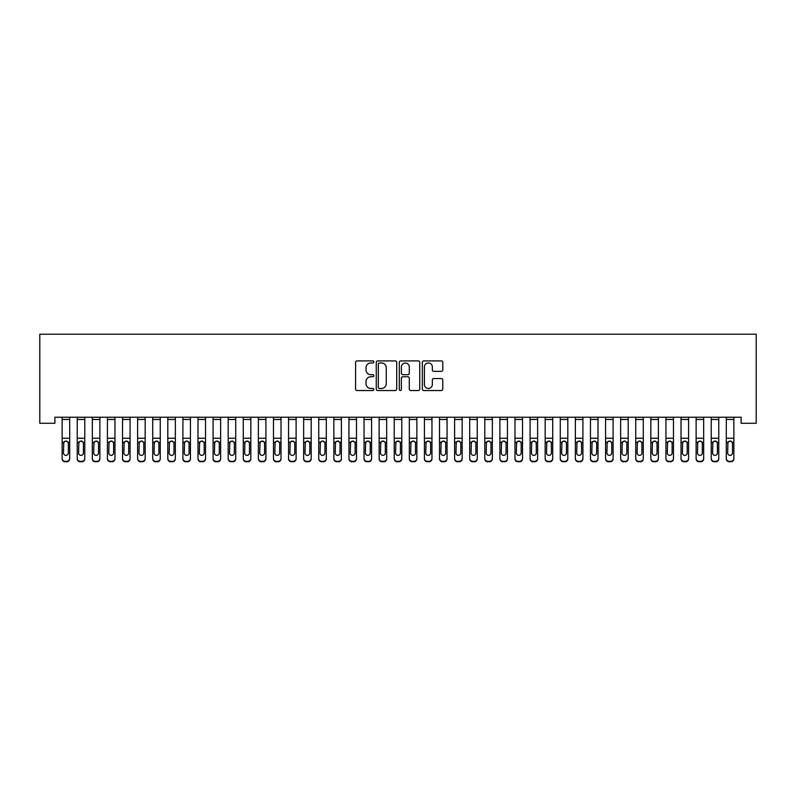 <?xml version="1.0" encoding="UTF-8"?>
<svg xmlns="http://www.w3.org/2000/svg" width="796" height="796" viewBox="0 0 796 796"><rect width="100%" height="100%" fill="white"/><g stroke="black" fill="none" stroke-linecap="round" stroke-linejoin="round"><path stroke-width="1.19" d="M373.851 361.941A1.035 1.035 0 0 0 372.817 360.906L357.066 360.906A1.483 1.483 0 0 0 355.583 362.389L355.583 389.055A1.483 1.483 0 0 0 357.066 390.538L372.817 390.538A1.035 1.035 0 0 0 373.851 389.503A1.035 1.035 0 0 0 372.817 388.458L370.777 388.458A4.746 4.746 0 0 1 366.031 383.722L366.031 381.503A4.746 4.746 0 0 1 370.777 376.757L372.817 376.757A1.035 1.035 0 0 0 373.851 375.722A1.035 1.035 0 0 0 372.817 374.687L370.777 374.687A4.746 4.746 0 0 1 366.031 369.941L366.031 367.722A4.746 4.746 0 0 1 370.777 362.976L372.817 362.976A1.035 1.035 0 0 0 373.851 361.941M441.302 371.354A1.483 1.483 0 0 0 442.785 369.871L442.785 362.389A1.483 1.483 0 0 0 441.302 360.906L423.82 360.906A1.483 1.483 0 0 0 422.338 362.389L422.338 389.055A1.483 1.483 0 0 0 423.82 390.538L441.302 390.538A1.483 1.483 0 0 0 442.785 389.055L442.785 380.02A1.483 1.483 0 0 0 441.302 378.538L433.82 378.538A1.483 1.483 0 0 0 432.337 380.02L432.337 384.498A3.96 3.96 0 0 1 428.377 388.458A3.96 3.96 0 0 1 424.407 384.498L424.407 366.946A3.96 3.96 0 0 1 428.377 362.976A3.96 3.96 0 0 1 432.337 366.946L432.337 369.871A1.483 1.483 0 0 0 433.82 371.354L441.302 371.354M741.106 417.233L54.894 417.233L54.894 423.273L39.8 423.273L39.8 334.211L756.2 334.211L756.2 423.273L741.106 423.273L741.106 417.233M396.707 362.389A1.483 1.483 0 0 0 395.224 360.906L377.742 360.906A1.483 1.483 0 0 0 376.259 362.389L376.259 389.055A1.483 1.483 0 0 0 377.742 390.538L395.224 390.538A1.483 1.483 0 0 0 396.707 389.055L396.707 362.389M400.776 360.906L418.258 360.906A1.483 1.483 0 0 1 419.741 362.389L419.741 389.055A1.483 1.483 0 0 1 418.258 390.538L410.776 390.538A1.483 1.483 0 0 1 409.293 389.055L409.293 378.239A1.483 1.483 0 0 0 407.821 376.757L402.856 376.757A1.483 1.483 0 0 0 401.373 378.239L401.373 389.503A1.035 1.035 0 0 1 400.338 390.538A1.035 1.035 0 0 1 399.293 389.503L399.293 362.389A1.483 1.483 0 0 1 400.776 360.906M379.364 362.976A1.035 1.035 0 0 0 378.329 364.011L378.329 387.423A1.035 1.035 0 0 0 379.364 388.458L381.513 388.458A4.746 4.746 0 0 0 386.259 383.722L386.259 367.722A4.746 4.746 0 0 0 381.513 362.976L379.364 362.976M409.293 367.016A3.96 3.96 0 0 0 405.333 363.056A3.96 3.96 0 0 0 401.373 367.016L401.373 373.205A1.483 1.483 0 0 0 402.856 374.687L407.821 374.687A1.483 1.483 0 0 0 409.293 373.205L409.293 367.016M62.138 442.715L62.138 458.795A3.015 2.995 180 0 0 65.163 461.789L66.665 461.352A3.015 2.995 -0 0 0 69.69 458.357L69.69 458.795A3.015 2.995 180 0 1 66.665 461.789M68.327 452.964L68.327 443.402L68.327 452.964A2.418 2.398 180 0 1 65.919 455.362A2.418 2.398 180 0 0 68.327 452.964M63.501 453.392L63.501 452.964A2.418 2.398 180 0 0 65.919 455.362M64.655 441.322L63.501 443.173M67.172 441.322L65.919 440.964L68.058 442.287L68.327 443.402M62.138 458.357A3.015 2.995 -0 0 0 65.163 461.352L65.163 461.789A3.015 2.995 180 0 1 62.138 458.795L62.138 417.263L69.69 417.263L69.69 458.795M65.163 461.352L66.665 461.352M62.138 442.287L63.77 442.287L63.501 452.964M63.77 442.287L65.919 440.964M77.232 442.715L77.232 458.795A3.015 2.995 180 0 0 80.257 461.789L81.759 461.352A3.015 2.995 -0 0 0 84.784 458.357L84.784 458.795A3.015 2.995 180 0 1 81.759 461.789M83.421 452.964L83.421 443.402L83.421 452.964A2.418 2.398 180 0 1 81.013 455.362A2.418 2.398 180 0 0 83.421 452.964M78.595 453.392L78.595 452.964A2.418 2.398 180 0 0 81.013 455.362M79.749 441.322L78.595 443.173M82.267 441.322L81.013 440.964L83.152 442.287L83.421 443.402M92.326 442.715L92.326 458.795A3.015 2.995 180 0 0 95.351 461.789L96.863 461.352A3.015 2.995 -0 0 0 99.878 458.357L99.878 458.795A3.015 2.995 180 0 1 96.863 461.789M98.515 452.964L98.515 443.402L98.515 452.964A2.418 2.398 180 0 1 96.107 455.362A2.418 2.398 180 0 0 98.515 452.964M93.689 453.392L93.689 452.964A2.418 2.398 180 0 0 96.107 455.362M94.843 441.322L93.689 443.173M97.361 441.322L96.107 440.964L98.256 442.287L98.515 443.402M77.232 458.357A3.015 2.995 -0 0 0 80.257 461.352L80.257 461.789A3.015 2.995 180 0 1 77.232 458.795L77.232 417.263L84.784 417.263L84.784 458.795M80.257 461.352L81.759 461.352M77.232 442.287L78.864 442.287L78.595 452.964M78.864 442.287L81.013 440.964M92.326 458.357A3.015 2.995 -0 0 0 95.351 461.352L95.351 461.789A3.015 2.995 180 0 1 92.326 458.795L92.326 417.263L99.878 417.263L99.878 458.795M95.351 461.352L96.863 461.352M92.326 442.287L93.958 442.287L93.689 452.964M93.958 442.287L96.107 440.964M107.42 442.715L107.42 458.795A3.015 2.995 180 0 0 110.445 461.789L111.957 461.352A3.015 2.995 -0 0 0 114.972 458.357L114.972 458.795A3.015 2.995 180 0 1 111.957 461.789M113.609 452.964L113.609 443.402L113.609 452.964A2.418 2.398 180 0 1 111.201 455.362A2.418 2.398 180 0 0 113.609 452.964M108.783 453.392L108.783 452.964A2.418 2.398 180 0 0 111.201 455.362M109.938 441.322L108.783 443.173M112.455 441.322L111.201 440.964L113.35 442.287L113.609 443.402M122.524 442.715L122.524 458.795A3.015 2.995 180 0 0 125.539 461.789L127.052 461.352A3.015 2.995 -0 0 0 130.066 458.357L130.066 458.795A3.015 2.995 180 0 1 127.052 461.789M128.713 452.964L128.713 443.402L128.713 452.964A2.418 2.398 180 0 1 126.295 455.362A2.418 2.398 180 0 0 128.713 452.964M123.877 453.392L123.877 452.964A2.418 2.398 180 0 0 126.295 455.362M125.032 441.322L123.877 443.173M127.549 441.322L126.295 440.964L128.445 442.287L128.713 443.402M107.42 458.357A3.015 2.995 -0 0 0 110.445 461.352L110.445 461.789A3.015 2.995 180 0 1 107.42 458.795L107.42 417.263L114.972 417.263L114.972 458.795M110.445 461.352L111.957 461.352M107.42 442.287L109.052 442.287L108.783 452.964M109.052 442.287L111.201 440.964M122.524 458.357A3.015 2.995 -0 0 0 125.539 461.352L125.539 461.789A3.015 2.995 180 0 1 122.524 458.795L122.524 417.263L130.066 417.263L130.066 458.795M125.539 461.352L127.052 461.352M122.524 442.287L124.146 442.287L123.877 452.964M124.146 442.287L126.295 440.964M137.618 442.715L137.618 458.795A3.015 2.995 180 0 0 140.633 461.789L142.146 461.352A3.015 2.995 -0 0 0 145.161 458.357L145.161 458.795A3.015 2.995 180 0 1 142.146 461.789M143.807 452.964L143.807 443.402L143.807 452.964A2.418 2.398 180 0 1 141.389 455.362A2.418 2.398 180 0 0 143.807 452.964M138.972 453.392L138.972 452.964A2.418 2.398 180 0 0 141.389 455.362M140.126 441.322L138.972 443.173M142.653 441.322L141.389 440.964L143.539 442.287L143.807 443.402M137.618 458.357A3.015 2.995 -0 0 0 140.633 461.352L140.633 461.789A3.015 2.995 180 0 1 137.618 458.795L137.618 417.263L145.161 417.263L145.161 458.795M140.633 461.352L142.146 461.352M137.618 442.287L139.24 442.287L138.972 452.964M139.24 442.287L141.389 440.964M152.713 442.715L152.713 458.795A3.015 2.995 180 0 0 155.727 461.789L157.24 461.352A3.015 2.995 -0 0 0 160.255 458.357L160.255 458.795A3.015 2.995 180 0 1 157.24 461.789M158.901 452.964L158.901 443.402L158.901 452.964A2.418 2.398 180 0 1 156.484 455.362A2.418 2.398 180 0 0 158.901 452.964M154.066 453.392L154.066 452.964A2.418 2.398 180 0 0 156.484 455.362M155.22 441.322L154.066 443.173M157.747 441.322L156.484 440.964L158.633 442.287L158.901 443.402M152.713 458.357A3.015 2.995 -0 0 0 155.727 461.352L155.727 461.789A3.015 2.995 180 0 1 152.713 458.795L152.713 417.263L160.255 417.263L160.255 458.795M155.727 461.352L157.24 461.352M152.713 442.287L154.334 442.287L154.066 452.964M154.334 442.287L156.484 440.964M167.807 442.715L167.807 458.795A3.015 2.995 180 0 0 170.822 461.789L172.334 461.352A3.015 2.995 -0 0 0 175.349 458.357L175.349 458.795A3.015 2.995 180 0 1 172.334 461.789M173.996 452.964L173.996 443.402L173.996 452.964A2.418 2.398 180 0 1 171.578 455.362A2.418 2.398 180 0 0 173.996 452.964M169.16 453.392L169.16 452.964A2.418 2.398 180 0 0 171.578 455.362M170.314 441.322L169.16 443.173M172.841 441.322L171.578 440.964L173.727 442.287L173.996 443.402M167.807 458.357A3.015 2.995 -0 0 0 170.822 461.352L170.822 461.789A3.015 2.995 180 0 1 167.807 458.795L167.807 417.263L175.349 417.263L175.349 458.795M170.822 461.352L172.334 461.352M167.807 442.287L169.429 442.287L169.16 452.964M169.429 442.287L171.578 440.964M182.901 442.715L182.901 458.795A3.015 2.995 180 0 0 185.916 461.789L187.428 461.352A3.015 2.995 -0 0 0 190.443 458.357L190.443 458.795A3.015 2.995 180 0 1 187.428 461.789M189.09 452.964L189.09 443.402L189.09 452.964A2.418 2.398 180 0 1 186.672 455.362A2.418 2.398 180 0 0 189.09 452.964M184.254 453.392L184.254 452.964A2.418 2.398 180 0 0 186.672 455.362M185.408 441.322L184.254 443.173M187.936 441.322L186.672 440.964L188.821 442.287L189.09 443.402M182.901 458.357A3.015 2.995 -0 0 0 185.916 461.352L185.916 461.789A3.015 2.995 180 0 1 182.901 458.795L182.901 417.263L190.443 417.263L190.443 458.795M185.916 461.352L187.428 461.352M182.901 442.287L184.523 442.287L184.254 452.964M184.523 442.287L186.672 440.964M197.995 442.715L197.995 458.795A3.015 2.995 180 0 0 201.01 461.789L202.522 461.352A3.015 2.995 -0 0 0 205.537 458.357L205.537 458.795A3.015 2.995 180 0 1 202.522 461.789M204.184 452.964L204.184 443.402L204.184 452.964A2.418 2.398 180 0 1 201.766 455.362A2.418 2.398 180 0 0 204.184 452.964M199.348 453.392L199.348 452.964A2.418 2.398 180 0 0 201.766 455.362M200.502 441.322L199.348 443.173M203.03 441.322L201.766 440.964L203.915 442.287L204.184 443.402M197.995 458.357A3.015 2.995 -0 0 0 201.01 461.352L201.01 461.789A3.015 2.995 180 0 1 197.995 458.795L197.995 417.263L205.537 417.263L205.537 458.795M201.01 461.352L202.522 461.352M197.995 442.287L199.617 442.287L199.348 452.964M199.617 442.287L201.766 440.964M213.089 442.715L213.089 458.795A3.015 2.995 180 0 0 216.104 461.789L217.616 461.352A3.015 2.995 -0 0 0 220.631 458.357L220.631 458.795A3.015 2.995 180 0 1 217.616 461.789M219.278 452.964L219.278 443.402L219.278 452.964A2.418 2.398 180 0 1 216.86 455.362A2.418 2.398 180 0 0 219.278 452.964M214.442 453.392L214.442 452.964A2.418 2.398 180 0 0 216.86 455.362M215.607 441.322L214.442 443.173M218.124 441.322L216.86 440.964L219.009 442.287L219.278 443.402M213.089 458.357A3.015 2.995 -0 0 0 216.104 461.352L216.104 461.789A3.015 2.995 180 0 1 213.089 458.795L213.089 417.263L220.631 417.263L220.631 458.795M216.104 461.352L217.616 461.352M213.089 442.287L214.711 442.287L214.442 452.964M214.711 442.287L216.86 440.964M228.183 442.715L228.183 458.795A3.015 2.995 180 0 0 231.198 461.789L232.711 461.352A3.015 2.995 -0 0 0 235.735 458.357L235.735 458.795A3.015 2.995 180 0 1 232.711 461.789M234.372 452.964L234.372 443.402L234.372 452.964A2.418 2.398 180 0 1 231.954 455.362A2.418 2.398 180 0 0 234.372 452.964M229.546 453.392L229.546 452.964A2.418 2.398 180 0 0 231.954 455.362M230.701 441.322L229.546 443.173M233.218 441.322L231.954 440.964L234.104 442.287L234.372 443.402M228.183 458.357A3.015 2.995 -0 0 0 231.198 461.352L231.198 461.789A3.015 2.995 180 0 1 228.183 458.795L228.183 417.263L235.735 417.263L235.735 458.795M231.198 461.352L232.711 461.352M228.183 442.287L229.805 442.287L229.546 452.964M229.805 442.287L231.954 440.964M243.278 442.715L243.278 458.795A3.015 2.995 180 0 0 246.292 461.789L247.805 461.352A3.015 2.995 -0 0 0 250.83 458.357L250.83 458.795A3.015 2.995 180 0 1 247.805 461.789M249.466 452.964L249.466 443.402L249.466 452.964A2.418 2.398 180 0 1 247.049 455.362A2.418 2.398 180 0 0 249.466 452.964M244.641 453.392L244.641 452.964A2.418 2.398 180 0 0 247.049 455.362M245.795 441.322L244.641 443.173M248.312 441.322L247.049 440.964L249.198 442.287L249.466 443.402M243.278 458.357A3.015 2.995 -0 0 0 246.292 461.352L246.292 461.789A3.015 2.995 180 0 1 243.278 458.795L243.278 417.263L250.83 417.263L250.83 458.795M246.292 461.352L247.805 461.352M243.278 442.287L244.899 442.287L244.641 452.964M244.899 442.287L247.049 440.964M258.372 442.715L258.372 458.795A3.015 2.995 180 0 0 261.396 461.789L262.899 461.352A3.015 2.995 -0 0 0 265.924 458.357L265.924 458.795A3.015 2.995 180 0 1 262.899 461.789M264.561 452.964L264.561 443.402L264.561 452.964A2.418 2.398 180 0 1 262.143 455.362A2.418 2.398 180 0 0 264.561 452.964M259.735 453.392L259.735 452.964A2.418 2.398 180 0 0 262.143 455.362M260.889 441.322L259.735 443.173M263.406 441.322L262.143 440.964L264.292 442.287L264.561 443.402M258.372 458.357A3.015 2.995 -0 0 0 261.396 461.352L261.396 461.789A3.015 2.995 180 0 1 258.372 458.795L258.372 417.263L265.924 417.263L265.924 458.795M261.396 461.352L262.899 461.352M258.372 442.287L260.003 442.287L259.735 452.964M260.003 442.287L262.143 440.964M273.466 442.715L273.466 458.795A3.015 2.995 180 0 0 276.491 461.789L277.993 461.352A3.015 2.995 -0 0 0 281.018 458.357L281.018 458.795A3.015 2.995 180 0 1 277.993 461.789M279.655 452.964L279.655 443.402L279.655 452.964A2.418 2.398 180 0 1 277.237 455.362A2.418 2.398 180 0 0 279.655 452.964M274.829 453.392L274.829 452.964A2.418 2.398 180 0 0 277.237 455.362M275.983 441.322L274.829 443.173M278.5 441.322L277.237 440.964L279.386 442.287L279.655 443.402M273.466 458.357A3.015 2.995 -0 0 0 276.491 461.352L276.491 461.789A3.015 2.995 180 0 1 273.466 458.795L273.466 417.263L281.018 417.263L281.018 458.795M276.491 461.352L277.993 461.352M273.466 442.287L275.098 442.287L274.829 452.964M275.098 442.287L277.237 440.964M288.56 442.715L288.56 458.795A3.015 2.995 180 0 0 291.585 461.789L293.087 461.352A3.015 2.995 -0 0 0 296.112 458.357L296.112 458.795A3.015 2.995 180 0 1 293.087 461.789M294.749 452.964L294.749 443.402L294.749 452.964A2.418 2.398 180 0 1 292.341 455.362A2.418 2.398 180 0 0 294.749 452.964M289.923 453.392L289.923 452.964A2.418 2.398 180 0 0 292.341 455.362M291.077 441.322L289.923 443.173M293.595 441.322L292.341 440.964L294.48 442.287L294.749 443.402M288.56 458.357A3.015 2.995 -0 0 0 291.585 461.352L291.585 461.789A3.015 2.995 180 0 1 288.56 458.795L288.56 417.263L296.112 417.263L296.112 458.795M291.585 461.352L293.087 461.352M288.56 442.287L290.192 442.287L289.923 452.964M290.192 442.287L292.341 440.964M303.654 442.715L303.654 458.795A3.015 2.995 180 0 0 306.679 461.789L308.181 461.352A3.015 2.995 -0 0 0 311.206 458.357L311.206 458.795A3.015 2.995 180 0 1 308.181 461.789M309.843 452.964L309.843 443.402L309.843 452.964A2.418 2.398 180 0 1 307.435 455.362A2.418 2.398 180 0 0 309.843 452.964M305.017 453.392L305.017 452.964A2.418 2.398 180 0 0 307.435 455.362M306.171 441.322L305.017 443.173M308.689 441.322L307.435 440.964L309.574 442.287L309.843 443.402M303.654 458.357A3.015 2.995 -0 0 0 306.679 461.352L306.679 461.789A3.015 2.995 180 0 1 303.654 458.795L303.654 417.263L311.206 417.263L311.206 458.795M306.679 461.352L308.181 461.352M303.654 442.287L305.286 442.287L305.017 452.964M305.286 442.287L307.435 440.964M318.748 442.715L318.748 458.795A3.015 2.995 180 0 0 321.773 461.789L323.285 461.352A3.015 2.995 -0 0 0 326.3 458.357L326.3 458.795A3.015 2.995 180 0 1 323.285 461.789M324.937 452.964L324.937 443.402L324.937 452.964A2.418 2.398 180 0 1 322.529 455.362A2.418 2.398 180 0 0 324.937 452.964M320.111 453.392L320.111 452.964A2.418 2.398 180 0 0 322.529 455.362M321.266 441.322L320.111 443.173M323.783 441.322L322.529 440.964L324.678 442.287L324.937 443.402M318.748 458.357A3.015 2.995 -0 0 0 321.773 461.352L321.773 461.789A3.015 2.995 180 0 1 318.748 458.795L318.748 417.263L326.3 417.263L326.3 458.795M321.773 461.352L323.285 461.352M318.748 442.287L320.38 442.287L320.111 452.964M320.38 442.287L322.529 440.964M333.842 442.715L333.842 458.795A3.015 2.995 180 0 0 336.867 461.789L338.38 461.352A3.015 2.995 -0 0 0 341.394 458.357L341.394 458.795A3.015 2.995 180 0 1 338.38 461.789M340.031 452.964L340.031 443.402L340.031 452.964A2.418 2.398 180 0 1 337.623 455.362A2.418 2.398 180 0 0 340.031 452.964M335.206 453.392L335.206 452.964A2.418 2.398 180 0 0 337.623 455.362M336.36 441.322L335.206 443.173M338.877 441.322L337.623 440.964L339.773 442.287L340.031 443.402M333.842 458.357A3.015 2.995 -0 0 0 336.867 461.352L336.867 461.789A3.015 2.995 180 0 1 333.842 458.795L333.842 417.263L341.394 417.263L341.394 458.795M336.867 461.352L338.38 461.352M333.842 442.287L335.474 442.287L335.206 452.964M335.474 442.287L337.623 440.964M348.947 442.715L348.947 458.795A3.015 2.995 180 0 0 351.961 461.789L353.474 461.352A3.015 2.995 -0 0 0 356.489 458.357L356.489 458.795A3.015 2.995 180 0 1 353.474 461.789M355.135 452.964L355.135 443.402L355.135 452.964A2.418 2.398 180 0 1 352.718 455.362A2.418 2.398 180 0 0 355.135 452.964M350.3 453.392L350.3 452.964A2.418 2.398 180 0 0 352.718 455.362M351.454 441.322L350.3 443.173M353.971 441.322L352.718 440.964L354.867 442.287L355.135 443.402M348.947 458.357A3.015 2.995 -0 0 0 351.961 461.352L351.961 461.789A3.015 2.995 180 0 1 348.947 458.795L348.947 417.263L356.489 417.263L356.489 458.795M351.961 461.352L353.474 461.352M348.947 442.287L350.568 442.287L350.3 452.964M350.568 442.287L352.718 440.964M364.041 442.715L364.041 458.795A3.015 2.995 180 0 0 367.055 461.789L368.568 461.352A3.015 2.995 -0 0 0 371.583 458.357L371.583 458.795A3.015 2.995 180 0 1 368.568 461.789M370.23 452.964L370.23 443.402L370.23 452.964A2.418 2.398 180 0 1 367.812 455.362A2.418 2.398 180 0 0 370.23 452.964M365.394 453.392L365.394 452.964A2.418 2.398 180 0 0 367.812 455.362M366.548 441.322L365.394 443.173M369.075 441.322L367.812 440.964L369.961 442.287L370.23 443.402M364.041 458.357A3.015 2.995 -0 0 0 367.055 461.352L367.055 461.789A3.015 2.995 180 0 1 364.041 458.795L364.041 417.263L371.583 417.263L371.583 458.795M367.055 461.352L368.568 461.352M364.041 442.287L365.663 442.287L365.394 452.964M365.663 442.287L367.812 440.964M379.135 442.715L379.135 458.795A3.015 2.995 180 0 0 382.15 461.789L383.662 461.352A3.015 2.995 -0 0 0 386.677 458.357L386.677 458.795A3.015 2.995 180 0 1 383.662 461.789M385.324 452.964L385.324 443.402L385.324 452.964A2.418 2.398 180 0 1 382.906 455.362A2.418 2.398 180 0 0 385.324 452.964M380.488 453.392L380.488 452.964A2.418 2.398 180 0 0 382.906 455.362M381.642 441.322L380.488 443.173M384.17 441.322L382.906 440.964L385.055 442.287L385.324 443.402M379.135 458.357A3.015 2.995 -0 0 0 382.15 461.352L382.15 461.789A3.015 2.995 180 0 1 379.135 458.795L379.135 417.263L386.677 417.263L386.677 458.795M382.15 461.352L383.662 461.352M379.135 442.287L380.757 442.287L380.488 452.964M380.757 442.287L382.906 440.964M394.229 442.715L394.229 458.795A3.015 2.995 180 0 0 397.244 461.789L398.756 461.352A3.015 2.995 -0 0 0 401.771 458.357L401.771 458.795A3.015 2.995 180 0 1 398.756 461.789M400.418 452.964L400.418 443.402L400.418 452.964A2.418 2.398 180 0 1 398 455.362A2.418 2.398 180 0 0 400.418 452.964M395.582 453.392L395.582 452.964A2.418 2.398 180 0 0 398 455.362M396.736 441.322L395.582 443.173M399.264 441.322L398 440.964L400.149 442.287L400.418 443.402M394.229 458.357A3.015 2.995 -0 0 0 397.244 461.352L397.244 461.789A3.015 2.995 180 0 1 394.229 458.795L394.229 417.263L401.771 417.263L401.771 458.795M397.244 461.352L398.756 461.352M394.229 442.287L395.851 442.287L395.582 452.964M395.851 442.287L398 440.964M409.323 442.715L409.323 458.795A3.015 2.995 180 0 0 412.338 461.789L413.85 461.352A3.015 2.995 -0 0 0 416.865 458.357L416.865 458.795A3.015 2.995 180 0 1 413.85 461.789M415.512 452.964L415.512 443.402L415.512 452.964A2.418 2.398 180 0 1 413.094 455.362A2.418 2.398 180 0 0 415.512 452.964M410.676 453.392L410.676 452.964A2.418 2.398 180 0 0 413.094 455.362M411.83 441.322L410.676 443.173M414.358 441.322L413.094 440.964L415.243 442.287L415.512 443.402M424.417 442.715L424.417 458.795A3.015 2.995 180 0 0 427.432 461.789L428.945 461.352A3.015 2.995 -0 0 0 431.959 458.357L431.959 458.795A3.015 2.995 180 0 1 428.945 461.789M430.606 452.964L430.606 443.402L430.606 452.964A2.418 2.398 180 0 1 428.188 455.362A2.418 2.398 180 0 0 430.606 452.964M425.77 453.392L425.77 452.964A2.418 2.398 180 0 0 428.188 455.362M426.925 441.322L425.77 443.173M429.452 441.322L428.188 440.964L430.337 442.287L430.606 443.402M439.511 442.715L439.511 458.795A3.015 2.995 180 0 0 442.526 461.789L444.039 461.352A3.015 2.995 -0 0 0 447.053 458.357L447.053 458.795A3.015 2.995 180 0 1 444.039 461.789M445.7 452.964L445.7 443.402L445.7 452.964A2.418 2.398 180 0 1 443.282 455.362A2.418 2.398 180 0 0 445.7 452.964M440.865 453.392L440.865 452.964A2.418 2.398 180 0 0 443.282 455.362M442.029 441.322L440.865 443.173M444.546 441.322L443.282 440.964L445.432 442.287L445.7 443.402M454.606 442.715L454.606 458.795A3.015 2.995 180 0 0 457.62 461.789L459.133 461.352A3.015 2.995 -0 0 0 462.158 458.357L462.158 458.795A3.015 2.995 180 0 1 459.133 461.789M460.794 452.964L460.794 443.402L460.794 452.964A2.418 2.398 180 0 1 458.377 455.362A2.418 2.398 180 0 0 460.794 452.964M455.969 453.392L455.969 452.964A2.418 2.398 180 0 0 458.377 455.362M457.123 441.322L455.969 443.173M459.64 441.322L458.377 440.964L460.526 442.287L460.794 443.402M469.7 442.715L469.7 458.795A3.015 2.995 180 0 0 472.715 461.789L474.227 461.352A3.015 2.995 -0 0 0 477.252 458.357L477.252 458.795A3.015 2.995 180 0 1 474.227 461.789M475.889 452.964L475.889 443.402L475.889 452.964A2.418 2.398 180 0 1 473.471 455.362A2.418 2.398 180 0 0 475.889 452.964M471.063 453.392L471.063 452.964A2.418 2.398 180 0 0 473.471 455.362M472.217 441.322L471.063 443.173M474.734 441.322L473.471 440.964L475.62 442.287L475.889 443.402M484.794 442.715L484.794 458.795A3.015 2.995 180 0 0 487.819 461.789L489.321 461.352A3.015 2.995 -0 0 0 492.346 458.357L492.346 458.795A3.015 2.995 180 0 1 489.321 461.789M490.983 452.964L490.983 443.402L490.983 452.964A2.418 2.398 180 0 1 488.565 455.362A2.418 2.398 180 0 0 490.983 452.964M486.157 453.392L486.157 452.964A2.418 2.398 180 0 0 488.565 455.362M487.311 441.322L486.157 443.173M489.829 441.322L488.565 440.964L490.714 442.287L490.983 443.402M499.888 442.715L499.888 458.795A3.015 2.995 180 0 0 502.913 461.789L504.415 461.352A3.015 2.995 -0 0 0 507.44 458.357L507.44 458.795A3.015 2.995 180 0 1 504.415 461.789M506.077 452.964L506.077 443.402L506.077 452.964A2.418 2.398 180 0 1 503.659 455.362A2.418 2.398 180 0 0 506.077 452.964M501.251 453.392L501.251 452.964A2.418 2.398 180 0 0 503.659 455.362M502.405 441.322L501.251 443.173M504.923 441.322L503.659 440.964L505.808 442.287L506.077 443.402M409.323 458.357A3.015 2.995 -0 0 0 412.338 461.352L412.338 461.789A3.015 2.995 180 0 1 409.323 458.795L409.323 417.263L416.865 417.263L416.865 458.795M412.338 461.352L413.85 461.352M409.323 442.287L410.945 442.287L410.676 452.964M410.945 442.287L413.094 440.964M424.417 458.357A3.015 2.995 -0 0 0 427.432 461.352L427.432 461.789A3.015 2.995 180 0 1 424.417 458.795L424.417 417.263L431.959 417.263L431.959 458.795M427.432 461.352L428.945 461.352M424.417 442.287L426.039 442.287L425.77 452.964M426.039 442.287L428.188 440.964M439.511 458.357A3.015 2.995 -0 0 0 442.526 461.352L442.526 461.789A3.015 2.995 180 0 1 439.511 458.795L439.511 417.263L447.053 417.263L447.053 458.795M442.526 461.352L444.039 461.352M439.511 442.287L441.133 442.287L440.865 452.964M441.133 442.287L443.282 440.964M454.606 458.357A3.015 2.995 -0 0 0 457.62 461.352L457.62 461.789A3.015 2.995 180 0 1 454.606 458.795L454.606 417.263L462.158 417.263L462.158 458.795M457.62 461.352L459.133 461.352M454.606 442.287L456.227 442.287L455.969 452.964M456.227 442.287L458.377 440.964M469.7 458.357A3.015 2.995 -0 0 0 472.715 461.352L472.715 461.789A3.015 2.995 180 0 1 469.7 458.795L469.7 417.263L477.252 417.263L477.252 458.795M472.715 461.352L474.227 461.352M469.7 442.287L471.322 442.287L471.063 452.964M471.322 442.287L473.471 440.964M484.794 458.357A3.015 2.995 -0 0 0 487.819 461.352L487.819 461.789A3.015 2.995 180 0 1 484.794 458.795L484.794 417.263L492.346 417.263L492.346 458.795M487.819 461.352L489.321 461.352M484.794 442.287L486.426 442.287L486.157 452.964M486.426 442.287L488.565 440.964M499.888 458.357A3.015 2.995 -0 0 0 502.913 461.352L502.913 461.789A3.015 2.995 180 0 1 499.888 458.795L499.888 417.263L507.44 417.263L507.44 458.795M502.913 461.352L504.415 461.352M499.888 442.287L501.52 442.287L501.251 452.964M501.52 442.287L503.659 440.964M514.982 442.715L514.982 458.795A3.015 2.995 180 0 0 518.007 461.789L519.509 461.352A3.015 2.995 -0 0 0 522.534 458.357L522.534 458.795A3.015 2.995 180 0 1 519.509 461.789M521.171 452.964L521.171 443.402L521.171 452.964A2.418 2.398 180 0 1 518.763 455.362A2.418 2.398 180 0 0 521.171 452.964M516.345 453.392L516.345 452.964A2.418 2.398 180 0 0 518.763 455.362M517.5 441.322L516.345 443.173M520.017 441.322L518.763 440.964L520.902 442.287L521.171 443.402M514.982 458.357A3.015 2.995 -0 0 0 518.007 461.352L518.007 461.789A3.015 2.995 180 0 1 514.982 458.795L514.982 417.263L522.534 417.263L522.534 458.795M518.007 461.352L519.509 461.352M514.982 442.287L516.614 442.287L516.345 452.964M516.614 442.287L518.763 440.964M530.076 442.715L530.076 458.795A3.015 2.995 180 0 0 533.101 461.789L534.604 461.352A3.015 2.995 -0 0 0 537.628 458.357L537.628 458.795A3.015 2.995 180 0 1 534.604 461.789M536.265 452.964L536.265 443.402L536.265 452.964A2.418 2.398 180 0 1 533.857 455.362A2.418 2.398 180 0 0 536.265 452.964M531.439 453.392L531.439 452.964A2.418 2.398 180 0 0 533.857 455.362M532.594 441.322L531.439 443.173M535.111 441.322L533.857 440.964L535.997 442.287L536.265 443.402M530.076 458.357A3.015 2.995 -0 0 0 533.101 461.352L533.101 461.789A3.015 2.995 180 0 1 530.076 458.795L530.076 417.263L537.628 417.263L537.628 458.795M533.101 461.352L534.604 461.352M530.076 442.287L531.708 442.287L531.439 452.964M531.708 442.287L533.857 440.964M545.17 442.715L545.17 458.795A3.015 2.995 180 0 0 548.195 461.789L549.708 461.352A3.015 2.995 -0 0 0 552.722 458.357L552.722 458.795A3.015 2.995 180 0 1 549.708 461.789M551.359 452.964L551.359 443.402L551.359 452.964A2.418 2.398 180 0 1 548.951 455.362A2.418 2.398 180 0 0 551.359 452.964M546.534 453.392L546.534 452.964A2.418 2.398 180 0 0 548.951 455.362M547.688 441.322L546.534 443.173M550.205 441.322L548.951 440.964L551.101 442.287L551.359 443.402M545.17 458.357A3.015 2.995 -0 0 0 548.195 461.352L548.195 461.789A3.015 2.995 180 0 1 545.17 458.795L545.17 417.263L552.722 417.263L552.722 458.795M548.195 461.352L549.708 461.352M545.17 442.287L546.802 442.287L546.534 452.964M546.802 442.287L548.951 440.964M560.265 442.715L560.265 458.795A3.015 2.995 180 0 0 563.289 461.789L564.802 461.352A3.015 2.995 -0 0 0 567.817 458.357L567.817 458.795A3.015 2.995 180 0 1 564.802 461.789M566.453 452.964L566.453 443.402L566.453 452.964A2.418 2.398 180 0 1 564.046 455.362A2.418 2.398 180 0 0 566.453 452.964M561.628 453.392L561.628 452.964A2.418 2.398 180 0 0 564.046 455.362M562.782 441.322L561.628 443.173M565.299 441.322L564.046 440.964L566.195 442.287L566.453 443.402M560.265 458.357A3.015 2.995 -0 0 0 563.289 461.352L563.289 461.789A3.015 2.995 180 0 1 560.265 458.795L560.265 417.263L567.817 417.263L567.817 458.795M563.289 461.352L564.802 461.352M560.265 442.287L561.896 442.287L561.628 452.964M561.896 442.287L564.046 440.964M575.369 442.715L575.369 458.795A3.015 2.995 180 0 0 578.384 461.789L579.896 461.352A3.015 2.995 -0 0 0 582.911 458.357L582.911 458.795A3.015 2.995 180 0 1 579.896 461.789M581.558 452.964L581.558 443.402L581.558 452.964A2.418 2.398 180 0 1 579.14 455.362A2.418 2.398 180 0 0 581.558 452.964M576.722 453.392L576.722 452.964A2.418 2.398 180 0 0 579.14 455.362M577.876 441.322L576.722 443.173M580.393 441.322L579.14 440.964L581.289 442.287L581.558 443.402M575.369 458.357A3.015 2.995 -0 0 0 578.384 461.352L578.384 461.789A3.015 2.995 180 0 1 575.369 458.795L575.369 417.263L582.911 417.263L582.911 458.795M578.384 461.352L579.896 461.352M575.369 442.287L576.991 442.287L576.722 452.964M576.991 442.287L579.14 440.964M590.463 442.715L590.463 458.795A3.015 2.995 180 0 0 593.478 461.789L594.99 461.352A3.015 2.995 -0 0 0 598.005 458.357L598.005 458.795A3.015 2.995 180 0 1 594.99 461.789M596.652 452.964L596.652 443.402L596.652 452.964A2.418 2.398 180 0 1 594.234 455.362A2.418 2.398 180 0 0 596.652 452.964M591.816 453.392L591.816 452.964A2.418 2.398 180 0 0 594.234 455.362M592.97 441.322L591.816 443.173M595.498 441.322L594.234 440.964L596.383 442.287L596.652 443.402M590.463 458.357A3.015 2.995 -0 0 0 593.478 461.352L593.478 461.789A3.015 2.995 180 0 1 590.463 458.795L590.463 417.263L598.005 417.263L598.005 458.795M593.478 461.352L594.99 461.352M590.463 442.287L592.085 442.287L591.816 452.964M592.085 442.287L594.234 440.964M605.557 442.715L605.557 458.795A3.015 2.995 180 0 0 608.572 461.789L610.084 461.352A3.015 2.995 -0 0 0 613.099 458.357L613.099 458.795A3.015 2.995 180 0 1 610.084 461.789M611.746 452.964L611.746 443.402L611.746 452.964A2.418 2.398 180 0 1 609.328 455.362A2.418 2.398 180 0 0 611.746 452.964M606.91 453.392L606.91 452.964A2.418 2.398 180 0 0 609.328 455.362M608.064 441.322L606.91 443.173M610.592 441.322L609.328 440.964L611.477 442.287L611.746 443.402M605.557 458.357A3.015 2.995 -0 0 0 608.572 461.352L608.572 461.789A3.015 2.995 180 0 1 605.557 458.795L605.557 417.263L613.099 417.263L613.099 458.795M608.572 461.352L610.084 461.352M605.557 442.287L607.179 442.287L606.91 452.964M607.179 442.287L609.328 440.964M620.651 442.715L620.651 458.795A3.015 2.995 180 0 0 623.666 461.789L625.178 461.352A3.015 2.995 -0 0 0 628.193 458.357L628.193 458.795A3.015 2.995 180 0 1 625.178 461.789M626.84 452.964L626.84 443.402L626.84 452.964A2.418 2.398 180 0 1 624.422 455.362A2.418 2.398 180 0 0 626.84 452.964M622.004 453.392L622.004 452.964A2.418 2.398 180 0 0 624.422 455.362M623.159 441.322L622.004 443.173M625.686 441.322L624.422 440.964L626.571 442.287L626.84 443.402M620.651 458.357A3.015 2.995 -0 0 0 623.666 461.352L623.666 461.789A3.015 2.995 180 0 1 620.651 458.795L620.651 417.263L628.193 417.263L628.193 458.795M623.666 461.352L625.178 461.352M620.651 442.287L622.273 442.287L622.004 452.964M622.273 442.287L624.422 440.964M635.745 442.715L635.745 458.795A3.015 2.995 180 0 0 638.76 461.789L640.273 461.352A3.015 2.995 -0 0 0 643.287 458.357L643.287 458.795A3.015 2.995 180 0 1 640.273 461.789M641.934 452.964L641.934 443.402L641.934 452.964A2.418 2.398 180 0 1 639.516 455.362A2.418 2.398 180 0 0 641.934 452.964M637.098 453.392L637.098 452.964A2.418 2.398 180 0 0 639.516 455.362M638.253 441.322L637.098 443.173M640.78 441.322L639.516 440.964L641.666 442.287L641.934 443.402M635.745 458.357A3.015 2.995 -0 0 0 638.76 461.352L638.76 461.789A3.015 2.995 180 0 1 635.745 458.795L635.745 417.263L643.287 417.263L643.287 458.795M638.76 461.352L640.273 461.352M635.745 442.287L637.367 442.287L637.098 452.964M637.367 442.287L639.516 440.964M650.839 442.715L650.839 458.795A3.015 2.995 180 0 0 653.854 461.789L655.367 461.352A3.015 2.995 -0 0 0 658.382 458.357L658.382 458.795A3.015 2.995 180 0 1 655.367 461.789M657.028 452.964L657.028 443.402L657.028 452.964A2.418 2.398 180 0 1 654.611 455.362A2.418 2.398 180 0 0 657.028 452.964M652.193 453.392L652.193 452.964A2.418 2.398 180 0 0 654.611 455.362M653.347 441.322L652.193 443.173M655.874 441.322L654.611 440.964L656.76 442.287L657.028 443.402M650.839 458.357A3.015 2.995 -0 0 0 653.854 461.352L653.854 461.789A3.015 2.995 180 0 1 650.839 458.795L650.839 417.263L658.382 417.263L658.382 458.795M653.854 461.352L655.367 461.352M650.839 442.287L652.461 442.287L652.193 452.964M652.461 442.287L654.611 440.964M665.934 442.715L665.934 458.795A3.015 2.995 180 0 0 668.948 461.789L670.461 461.352A3.015 2.995 -0 0 0 673.476 458.357L673.476 458.795A3.015 2.995 180 0 1 670.461 461.789M672.122 452.964L672.122 443.402L672.122 452.964A2.418 2.398 180 0 1 669.705 455.362A2.418 2.398 180 0 0 672.122 452.964M667.287 453.392L667.287 452.964A2.418 2.398 180 0 0 669.705 455.362M668.451 441.322L667.287 443.173M670.968 441.322L669.705 440.964L671.854 442.287L672.122 443.402M665.934 458.357A3.015 2.995 -0 0 0 668.948 461.352L668.948 461.789A3.015 2.995 180 0 1 665.934 458.795L665.934 417.263L673.476 417.263L673.476 458.795M668.948 461.352L670.461 461.352M665.934 442.287L667.555 442.287L667.287 452.964M667.555 442.287L669.705 440.964M681.028 442.715L681.028 458.795A3.015 2.995 180 0 0 684.043 461.789L685.555 461.352A3.015 2.995 -0 0 0 688.58 458.357L688.58 458.795A3.015 2.995 180 0 1 685.555 461.789M687.217 452.964L687.217 443.402L687.217 452.964A2.418 2.398 180 0 1 684.799 455.362A2.418 2.398 180 0 0 687.217 452.964M682.391 453.392L682.391 452.964A2.418 2.398 180 0 0 684.799 455.362M683.545 441.322L682.391 443.173M686.062 441.322L684.799 440.964L686.948 442.287L687.217 443.402M681.028 458.357A3.015 2.995 -0 0 0 684.043 461.352L684.043 461.789A3.015 2.995 180 0 1 681.028 458.795L681.028 417.263L688.58 417.263L688.58 458.795M684.043 461.352L685.555 461.352M681.028 442.287L682.65 442.287L682.391 452.964M682.65 442.287L684.799 440.964M696.122 442.715L696.122 458.795A3.015 2.995 180 0 0 699.137 461.789L700.649 461.352A3.015 2.995 -0 0 0 703.674 458.357L703.674 458.795A3.015 2.995 180 0 1 700.649 461.789M702.311 452.964L702.311 443.402L702.311 452.964A2.418 2.398 180 0 1 699.893 455.362A2.418 2.398 180 0 0 702.311 452.964M697.485 453.392L697.485 452.964A2.418 2.398 180 0 0 699.893 455.362M698.639 441.322L697.485 443.173M701.157 441.322L699.893 440.964L702.042 442.287L702.311 443.402M696.122 458.357A3.015 2.995 -0 0 0 699.137 461.352L699.137 461.789A3.015 2.995 180 0 1 696.122 458.795L696.122 417.263L703.674 417.263L703.674 458.795M699.137 461.352L700.649 461.352M696.122 442.287L697.744 442.287L697.485 452.964M697.744 442.287L699.893 440.964M711.216 442.715L711.216 458.795A3.015 2.995 180 0 0 714.241 461.789L715.743 461.352A3.015 2.995 -0 0 0 718.768 458.357L718.768 458.795A3.015 2.995 180 0 1 715.743 461.789M717.405 452.964L717.405 443.402L717.405 452.964A2.418 2.398 180 0 1 714.987 455.362A2.418 2.398 180 0 0 717.405 452.964M712.579 453.392L712.579 452.964A2.418 2.398 180 0 0 714.987 455.362M713.733 441.322L712.579 443.173M716.251 441.322L714.987 440.964L717.136 442.287L717.405 443.402M711.216 458.357A3.015 2.995 -0 0 0 714.241 461.352L714.241 461.789A3.015 2.995 180 0 1 711.216 458.795L711.216 417.263L718.768 417.263L718.768 458.795M714.241 461.352L715.743 461.352M711.216 442.287L712.848 442.287L712.579 452.964M712.848 442.287L714.987 440.964M726.31 442.715L726.31 458.795A3.015 2.995 180 0 0 729.335 461.789L730.837 461.352A3.015 2.995 -0 0 0 733.862 458.357L733.862 458.795A3.015 2.995 180 0 1 730.837 461.789M732.499 452.964L732.499 443.402L732.499 452.964A2.418 2.398 180 0 1 730.081 455.362A2.418 2.398 180 0 0 732.499 452.964M727.673 453.392L727.673 452.964A2.418 2.398 180 0 0 730.081 455.362M728.828 441.322L727.673 443.173M731.345 441.322L730.081 440.964L732.23 442.287L732.499 443.402M726.31 458.357A3.015 2.995 -0 0 0 729.335 461.352L729.335 461.789A3.015 2.995 180 0 1 726.31 458.795L726.31 417.263L733.862 417.263L733.862 458.795M729.335 461.352L730.837 461.352M726.31 442.287L727.942 442.287L727.673 452.964M727.942 442.287L730.081 440.964M68.058 442.287L69.69 442.287M62.138 438.258L69.69 438.258M62.138 419.472L69.69 419.472M83.152 442.287L84.784 442.287M77.232 438.258L84.784 438.258M77.232 419.472L84.784 419.472M98.256 442.287L99.878 442.287M92.326 438.258L99.878 438.258M92.326 419.472L99.878 419.472M113.35 442.287L114.972 442.287M107.42 438.258L114.972 438.258M107.42 419.472L114.972 419.472M128.445 442.287L130.066 442.287M122.524 438.258L130.066 438.258M122.524 419.472L130.066 419.472M143.539 442.287L145.161 442.287M137.618 438.258L145.161 438.258M137.618 419.472L145.161 419.472M158.633 442.287L160.255 442.287M152.713 438.258L160.255 438.258M152.713 419.472L160.255 419.472M173.727 442.287L175.349 442.287M167.807 438.258L175.349 438.258M167.807 419.472L175.349 419.472M188.821 442.287L190.443 442.287M182.901 438.258L190.443 438.258M182.901 419.472L190.443 419.472M203.915 442.287L205.537 442.287M197.995 438.258L205.537 438.258M197.995 419.472L205.537 419.472M219.009 442.287L220.631 442.287M213.089 438.258L220.631 438.258M213.089 419.472L220.631 419.472M234.104 442.287L235.735 442.287M228.183 438.258L235.735 438.258M228.183 419.472L235.735 419.472M249.198 442.287L250.83 442.287M243.278 438.258L250.83 438.258M243.278 419.472L250.83 419.472M264.292 442.287L265.924 442.287M258.372 438.258L265.924 438.258M258.372 419.472L265.924 419.472M279.386 442.287L281.018 442.287M273.466 438.258L281.018 438.258M273.466 419.472L281.018 419.472M294.48 442.287L296.112 442.287M288.56 438.258L296.112 438.258M288.56 419.472L296.112 419.472M309.574 442.287L311.206 442.287M303.654 438.258L311.206 438.258M303.654 419.472L311.206 419.472M324.678 442.287L326.3 442.287M318.748 438.258L326.3 438.258M318.748 419.472L326.3 419.472M339.773 442.287L341.394 442.287M333.842 438.258L341.394 438.258M333.842 419.472L341.394 419.472M354.867 442.287L356.489 442.287M348.947 438.258L356.489 438.258M348.947 419.472L356.489 419.472M369.961 442.287L371.583 442.287M364.041 438.258L371.583 438.258M364.041 419.472L371.583 419.472M385.055 442.287L386.677 442.287M379.135 438.258L386.677 438.258M379.135 419.472L386.677 419.472M400.149 442.287L401.771 442.287M394.229 438.258L401.771 438.258M394.229 419.472L401.771 419.472M415.243 442.287L416.865 442.287M409.323 438.258L416.865 438.258M409.323 419.472L416.865 419.472M430.337 442.287L431.959 442.287M424.417 438.258L431.959 438.258M424.417 419.472L431.959 419.472M445.432 442.287L447.053 442.287M439.511 438.258L447.053 438.258M439.511 419.472L447.053 419.472M460.526 442.287L462.158 442.287M454.606 438.258L462.158 438.258M454.606 419.472L462.158 419.472M475.62 442.287L477.252 442.287M469.7 438.258L477.252 438.258M469.7 419.472L477.252 419.472M490.714 442.287L492.346 442.287M484.794 438.258L492.346 438.258M484.794 419.472L492.346 419.472M505.808 442.287L507.44 442.287M499.888 438.258L507.44 438.258M499.888 419.472L507.44 419.472M520.902 442.287L522.534 442.287M514.982 438.258L522.534 438.258M514.982 419.472L522.534 419.472M535.997 442.287L537.628 442.287M530.076 438.258L537.628 438.258M530.076 419.472L537.628 419.472M551.101 442.287L552.722 442.287M545.17 438.258L552.722 438.258M545.17 419.472L552.722 419.472M566.195 442.287L567.817 442.287M560.265 438.258L567.817 438.258M560.265 419.472L567.817 419.472M581.289 442.287L582.911 442.287M575.369 438.258L582.911 438.258M575.369 419.472L582.911 419.472M596.383 442.287L598.005 442.287M590.463 438.258L598.005 438.258M590.463 419.472L598.005 419.472M611.477 442.287L613.099 442.287M605.557 438.258L613.099 438.258M605.557 419.472L613.099 419.472M626.571 442.287L628.193 442.287M620.651 438.258L628.193 438.258M620.651 419.472L628.193 419.472M641.666 442.287L643.287 442.287M635.745 438.258L643.287 438.258M635.745 419.472L643.287 419.472M656.76 442.287L658.382 442.287M650.839 438.258L658.382 438.258M650.839 419.472L658.382 419.472M671.854 442.287L673.476 442.287M665.934 438.258L673.476 438.258M665.934 419.472L673.476 419.472M686.948 442.287L688.58 442.287M681.028 438.258L688.58 438.258M681.028 419.472L688.58 419.472M702.042 442.287L703.674 442.287M696.122 438.258L703.674 438.258M696.122 419.472L703.674 419.472M717.136 442.287L718.768 442.287M711.216 438.258L718.768 438.258M711.216 419.472L718.768 419.472M732.23 442.287L733.862 442.287M726.31 438.258L733.862 438.258M726.31 419.472L733.862 419.472"/></g></svg>

